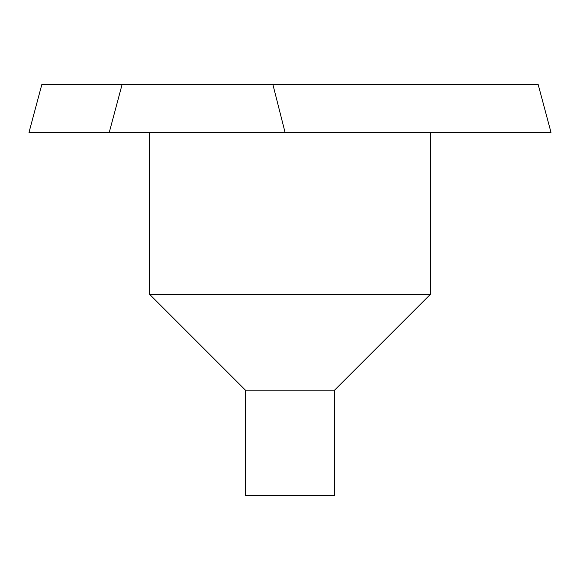 <?xml version="1.0" encoding="UTF-8"?>
<svg xmlns="http://www.w3.org/2000/svg" width="580" height="580" viewBox="0 0 580 580"><rect width="100%" height="100%" fill="white"/><g stroke="black" fill="none" stroke-linecap="round" stroke-linejoin="round"><path stroke-width="0.87" d="M285.055 132.392L29 132.392L41.854 84.426L538.146 84.426L551 132.392L285.055 132.392L272.868 84.426M245.456 390.188L245.456 495.574L334.544 495.574L334.544 390.188L245.456 390.188L149.524 294.256L430.476 294.256L430.476 132.392M109.265 132.392L122.119 84.426L109.265 132.392M149.524 294.256L149.524 132.392M334.544 390.188L430.476 294.256"/></g></svg>
